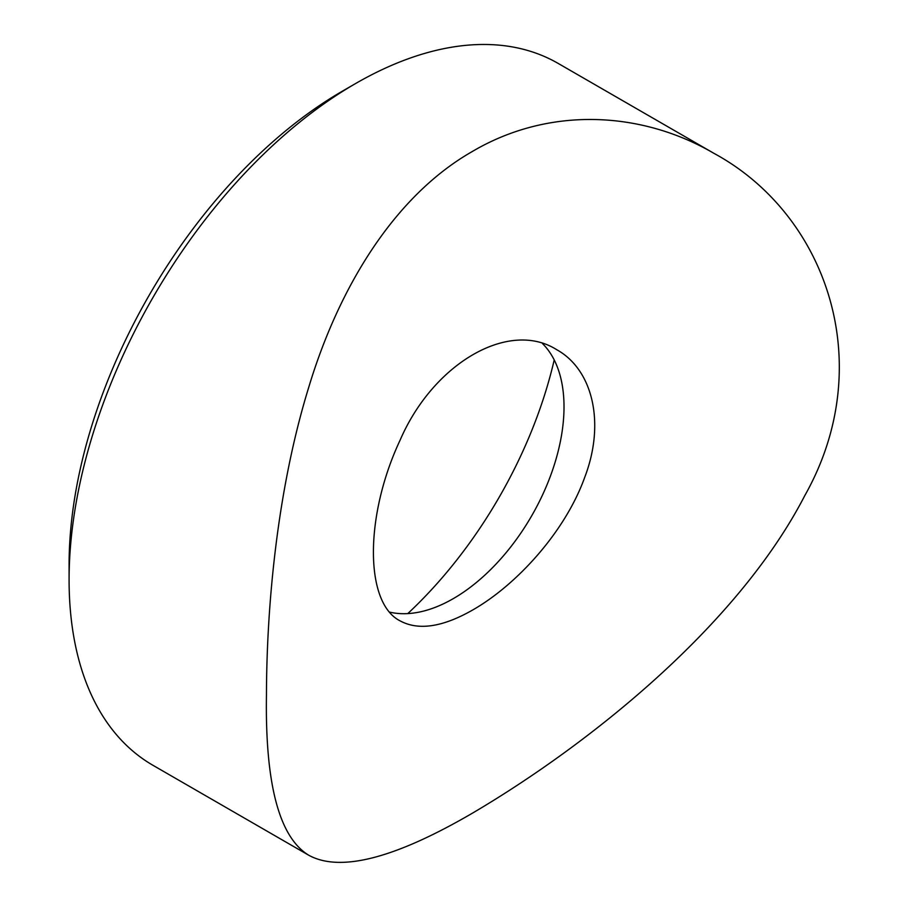 <?xml version="1.0" encoding="UTF-8"?>
<svg xmlns="http://www.w3.org/2000/svg" width="908" height="908" viewBox="0 0 908 908"><rect width="100%" height="100%" fill="white"/><g stroke="black" fill="none" stroke-linecap="round" stroke-linejoin="round"><path stroke-width="1.36" d="M69.087 579.826L69.087 564.787A386.808 223.323 -60 0 1 342.6 91.05A386.808 223.323 -60 0 1 342.6 91.038L355.618 83.525A405.229 233.958 120 0 0 69.087 579.826A405.229 233.958 120 0 0 153.009 765.33L308.743 855.234C279.131 837.244 265.034 783.717 266.464 694.654C266.657 606.022 277.156 490.184 308.425 388.34C339.002 286.326 394.957 195.787 471.933 151.727C548.625 106.247 641.15 110.776 713.972 153.361C826.825 214.481 878.865 364.199 804.817 495.552C737.432 626.111 588.872 744.515 472.841 812.932C394.901 858.423 340.194 872.52 308.743 855.234M554.209 359.931A313.135 180.783 -60 0 1 407.76 613.604M713.972 153.361L558.238 63.458A405.229 233.958 120 0 0 355.618 83.525L342.6 91.05M472.841 609.904C442.718 627.133 418.486 630.788 400.133 620.879C364.562 603.037 364.471 515.96 400.122 440.119C433.411 363.052 509.002 319.423 556.706 349.694C592.754 369.579 605.591 422.992 584.673 477.46C565.185 531.759 516.731 584.831 472.841 609.904M542.428 343.496A156.562 90.391 -60 0 1 564.016 406.875A156.562 90.391 -60 0 1 453.308 598.622A156.562 90.391 -60 0 1 389.714 612.14"/></g></svg>
